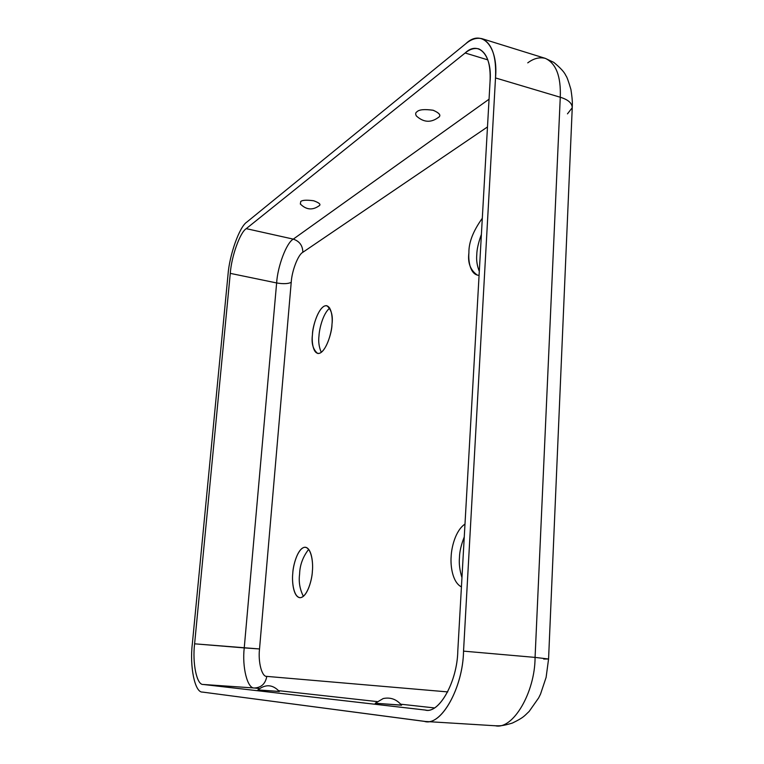 <?xml version="1.0" encoding="UTF-8"?>
<svg xmlns="http://www.w3.org/2000/svg" width="764" height="764" viewBox="0 0 764 764"><rect width="100%" height="100%" fill="white"/><g stroke="black" fill="none" stroke-linecap="round" stroke-linejoin="round"><path stroke-width="1.15" d="M416.361 115.947C423.514 122.479 430.848 122.985 438.364 117.455C441.458 115.488 439.672 113.072 433.026 110.217C424.392 109.08 419.054 109.577 417.02 111.735C415.492 112.642 415.272 114.046 416.361 115.947L416.561 116.176C415.244 114.17 415.396 112.69 417.02 111.735C419.149 109.519 424.612 109.051 433.398 110.322C439.863 113.311 441.449 115.746 438.164 117.608M300.281 203.94C306.221 209.861 312.476 210.492 319.027 205.831C321.233 204.504 319.4 202.804 313.526 200.722C306.278 199.824 301.99 200.12 300.682 201.61L300.405 204.093L300.682 201.61C302.038 200.092 306.412 199.815 313.775 200.789C319.553 202.928 321.262 204.647 318.922 205.917M375.258 703.233L401.568 705.22C396.611 699.28 390.49 697.054 383.213 698.544L375.258 703.233L400.116 705.01M257.936 689.921L279.357 691.515C272.786 684.439 265.643 683.904 257.936 689.921L278.593 691.401M308.675 549.335C302.85 556.899 299.822 565.169 299.603 574.146C298.552 581.853 299.813 589.254 303.384 596.34C299.813 589.254 298.552 581.853 299.603 574.146C299.822 565.169 302.85 556.899 308.675 549.335M464.254 536.968C461.15 544.885 459.546 551.77 459.46 557.624C458.868 563.526 459.699 570.202 461.953 577.651C459.699 570.202 458.868 563.526 459.46 557.624C459.546 551.77 461.15 544.885 464.254 536.968M329.762 308.102C322.819 313.526 319.257 329.427 318.989 335.845C318.244 341.623 319.008 347.123 321.281 352.347C319.008 347.123 318.244 341.623 318.989 335.845C319.257 329.427 322.819 313.526 329.762 308.102M481.396 234.386C478.388 242.685 476.851 249.436 476.784 254.67C476.23 260.142 477.07 265.71 479.295 271.382C477.07 265.71 476.23 260.142 476.784 254.67C476.851 249.436 478.388 242.685 481.396 234.386M291.218 282.374L259.521 648.961C257.993 662.006 261.851 677.038 266.789 676.388L447.742 691.907L266.789 676.388C261.851 677.038 257.993 662.006 259.521 648.961L291.218 282.374C287.99 283.874 283.129 284.065 276.635 282.947L230.279 273.369C231.416 256.618 239.944 232.466 246.256 228.646L465.152 52.993C478.445 40.12 492.627 55.218 490.03 81.977L457.798 650.976C457.311 681.985 438.727 714.474 425.061 710.033L203.214 684.468C196.73 685.27 192.242 662.971 194.61 643.823L230.279 273.369L194.61 643.823L244.241 647.901L276.635 282.947L244.241 647.901L259.521 648.961L194.61 643.823C192.242 662.971 196.73 685.27 203.214 684.468L254.345 688.001C247.297 688.746 241.997 666.752 244.241 647.901C241.997 666.752 247.297 688.746 254.345 688.001C261.278 687.657 265.433 683.79 266.789 676.388C265.433 683.79 261.278 687.657 254.345 688.001L203.214 684.468L425.71 710.09C439.367 713.671 457.292 681.345 457.798 650.976L490.03 81.977C490.927 63.947 487.174 52.917 478.751 48.867C474.291 47.798 469.755 49.173 465.152 52.993L246.256 228.646C239.944 232.466 231.416 256.618 230.279 273.369L276.635 282.947C277.59 266.426 286.462 242.742 293.281 239.122L246.256 228.646L293.281 239.122C286.462 242.742 277.59 266.426 276.635 282.947C283.129 284.065 287.99 283.874 291.218 282.374C291.838 270.943 298.084 254.632 302.84 252.292C298.084 254.632 291.838 270.943 291.218 282.374M487.48 126.948L302.84 252.292C302.725 245.616 299.536 241.233 293.281 239.122L489.046 99.215L293.281 239.122C299.536 241.233 302.725 245.616 302.84 252.292L487.48 126.948M312.361 571.329C312.104 579.083 307.606 596.56 300.347 597.696C293.261 597.343 291.848 580.898 292.774 573.401C293.08 565.952 297.225 549.106 304.425 547.272C311.569 546.852 313.345 563.469 312.361 571.329C313.23 564.004 311.97 548.39 305.438 547.253C297.864 546.871 292.927 565.837 292.774 573.401C291.905 580.525 293.004 596.512 299.746 597.687C307.214 598.031 312.228 579.083 312.361 571.329M461.427 586.905C452.126 582.12 450.426 565.093 451.142 556.612C451.419 548.16 455.134 530.751 464.989 524.066C455.134 530.751 451.419 548.16 451.142 556.612C450.426 565.093 452.126 582.12 461.427 586.905M331.977 324.394C331.767 331.414 327.384 348.928 320.145 353.044C313.078 355.766 311.569 341.689 312.457 334.594C312.715 327.804 316.754 310.977 323.936 306.278C331.051 302.869 332.913 316.955 331.977 324.394C333.114 315.704 331.395 309.477 326.811 305.705C318.96 304.569 312.275 327.259 312.457 334.594C311.244 343.275 312.982 349.559 317.662 353.455C325.388 354.591 332.178 331.929 331.977 324.394M479.076 275.336C469.975 274.992 468.227 260.639 468.905 252.836C468.685 242.513 473.155 230.995 482.304 218.275C473.155 230.995 468.685 242.513 468.905 252.836C467.568 262.883 470.414 270.322 477.433 275.164L479.076 275.336M425.452 721.474L495.387 725.771C499.914 725.857 502.34 726.115 512.405 723.05C524.094 717.367 524.295 715.897 529.118 711.475L538.639 697.924L540.53 694.094L546.107 677.401L548.571 659.007L535.077 657.403C535.029 692.614 512.864 729.945 495.387 725.771C512.864 729.945 535.029 692.614 535.077 657.403L463.538 651.138C462.955 687.237 441.668 725.666 425.452 721.474L202.498 692.079C194.801 692.872 189.558 666.351 192.347 643.756L227.978 275.059C229.334 255.281 239.38 226.707 246.877 222.047L465.706 43.796C471.254 39.107 476.736 37.417 482.141 38.725C492.092 43.519 496.543 56.593 495.502 77.938C498.586 45.888 481.463 28.297 465.706 43.796L246.877 222.047C239.38 226.707 229.334 255.281 227.978 275.059L192.347 643.756C189.558 666.351 194.801 692.872 202.498 692.079L424.373 721.369C440.589 727.013 462.984 688.335 463.538 651.138L495.502 77.938L463.538 651.138L535.077 657.403L560.27 97.248L495.502 77.938L560.27 97.248L535.077 657.403L548.571 659.007L543.662 659.036M434.267 707.903L400.766 704.198L434.267 707.903M377.101 701.581L278.736 690.694L377.101 701.581M259.474 688.565L254.345 688.001L259.474 688.565M548.571 659.007L572.246 107.734C572.112 103.121 568.12 99.626 560.27 97.248C561.062 76.343 556.077 63.383 545.324 58.37C556.077 63.383 561.062 76.343 560.27 97.248C568.12 99.626 572.112 103.121 572.246 107.734L567.471 113.855M495.387 725.771L494.222 725.657M487.871 59.898L465.152 52.993L487.871 59.898M527.752 62.858C533.644 58.427 539.499 56.928 545.324 58.37L553.776 62.371C560.499 67.91 564.529 72.322 565.857 75.626C566.783 76.486 568.473 81.108 570.918 89.483C572.914 102.376 572.217 104.066 572.274 107.008M482.141 38.725L545.324 58.37"/></g></svg>
